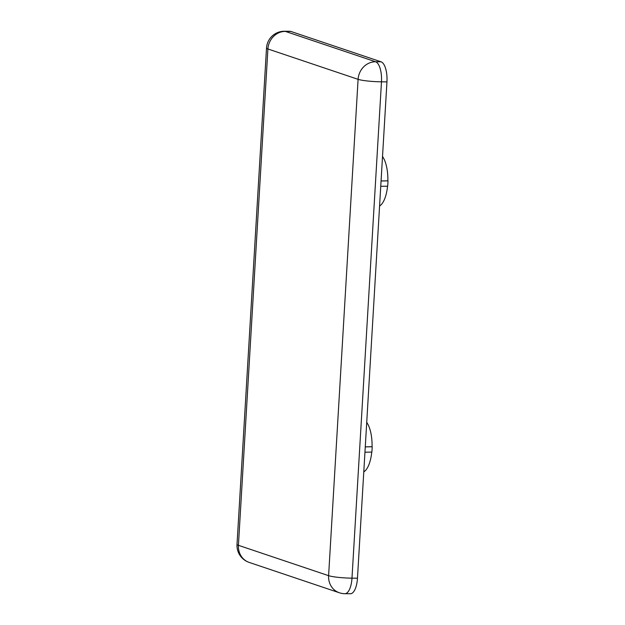 <?xml version="1.0" encoding="UTF-8"?>
<svg xmlns="http://www.w3.org/2000/svg" width="625" height="625" viewBox="0 0 625 625"><rect width="100%" height="100%" fill="white"/><g stroke="black" fill="none" stroke-linecap="round" stroke-linejoin="round"><path stroke-width="0.94" d="M366.727 422.414A26.648 10.453 90.5 0 1 372.07 446.727L365.273 446.844M382.523 156.516A26.648 10.453 90.5 0 1 387.867 180.836L381.07 180.953M290.891 31.453L285.406 31.406A17.883 7.016 90.5 0 0 284.516 31.25L290 31.297A17.883 7.016 90.5 0 1 290.891 31.453L381.07 61.812A17.883 7.016 90.5 0 1 386.953 81.875L357.469 578.203A17.883 7.016 90.5 0 1 350.367 593.75L344.891 593.703A17.883 7.016 90.5 0 0 351.984 578.156L357.469 578.203M372.07 446.727L372.188 446.766A26.945 10.57 90.5 0 1 371.867 452.086L364.953 452.203M371.75 452.086A26.648 10.453 90.5 0 1 363.789 471.875M365.273 446.883L372.188 446.766M387.867 180.836L387.984 180.875A26.945 10.57 90.5 0 1 387.664 186.188L380.75 186.312M387.547 186.195A26.648 10.453 90.5 0 1 379.586 205.984M381.07 180.992L387.984 180.875M284.516 31.25A17.883 17.883 0 0 0 266.508 48.07A17.883 2.086 -176.6 0 0 267.906 48.977L238.422 545.312L328.602 575.672L358.094 79.336L267.906 48.977A17.883 16.312 -71.4 0 1 285.406 31.406L375.594 61.766L381.07 61.812M386.953 81.875L381.477 81.82L351.984 578.156A17.883 2.086 -176.6 0 1 328.602 575.672A17.883 16.312 -71.4 0 0 339.344 592.766A17.883 17.883 0 0 0 344.891 593.703M375.594 61.766A17.883 7.016 90.5 0 1 381.477 81.82A17.883 2.086 -176.6 0 1 358.094 79.336A17.883 16.312 -71.4 0 1 375.594 61.766M238.422 545.312A17.883 2.086 -176.6 0 1 237.016 544.398A17.883 17.883 0 0 0 249.164 562.406A17.883 16.312 -71.4 0 1 238.422 545.312M266.508 48.07L237.016 544.398M249.164 562.406L339.344 592.766"/></g></svg>
